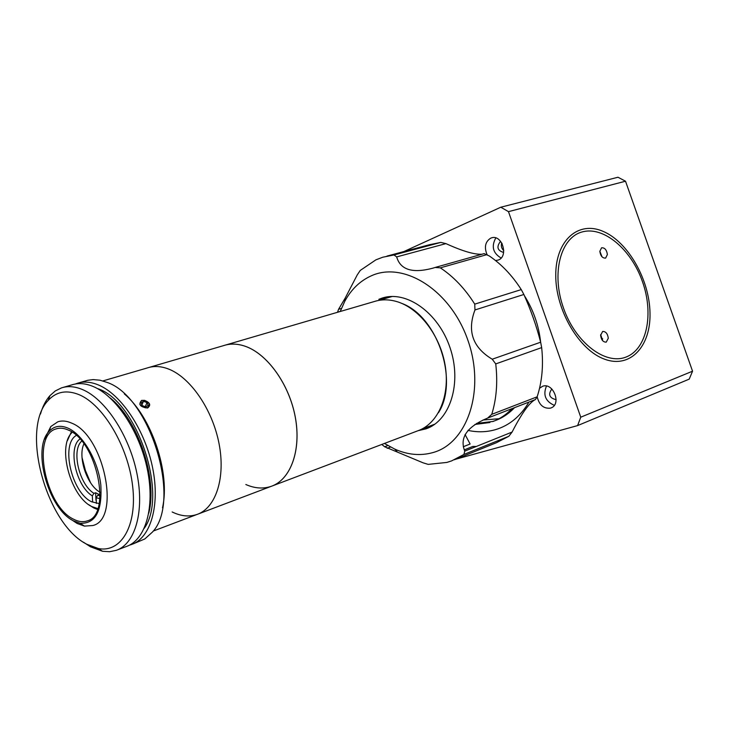 <?xml version="1.0" encoding="UTF-8"?>
<svg xmlns="http://www.w3.org/2000/svg" width="729" height="729" viewBox="0 0 729 729"><rect width="100%" height="100%" fill="white"/><g stroke="black" fill="none" stroke-linecap="round" stroke-linejoin="round"><path stroke-width="1.09" d="M102.889 380.93L147.604 367.853C153.947 365.785 160.827 366.14 168.226 368.91C190.187 377.084 212.458 409.297 219.037 443.606C225.753 477.942 215.793 507.967 197.149 514.41C189.34 517.08 181.011 516.269 172.162 511.968M149.235 367.37L223.839 345.546C230.4 343.432 237.435 343.641 244.962 346.175C267.27 353.656 289.331 384.292 295.327 417.289C301.451 450.303 290.652 479.573 271.425 486.27C263.342 489.059 254.822 488.466 245.837 484.512M97.823 508.587L91.918 506.609C70.904 497.005 57.144 447.588 71.551 432.971L72.217 432.261M97.504 509.471L93.713 507.922L88.938 504.796M67.414 440.644L71.424 431.75M99.171 503.602L91.672 501.798C71.761 492.886 60.398 444.462 76.299 435.423M100.092 495.838L97.732 495.264L99.426 494.672L95.627 492.749L93.932 493.342C79.224 484.466 71.15 450.221 81.721 441.072M100.155 492.275C87.125 485.569 77.566 457.083 83.917 443.87M95.627 492.749L95.991 500.276M93.932 493.342L92.328 495.875C76.007 486.179 67.505 447.679 79.926 439.013M92.328 495.875L92.601 501.47M99.9 498.563L96.119 497.807L97.732 495.264M96.401 503.438L96.119 497.807M147.604 367.853C153.947 365.785 160.827 366.14 168.226 368.91C190.187 377.084 212.458 409.297 219.037 443.606C225.753 477.942 215.793 507.967 197.149 514.41L418.036 430.711C438.093 423.64 450.24 395.975 445.182 365.584C440.261 335.203 418.811 307.592 396.111 301.387C388.457 299.282 381.203 299.327 374.351 301.514L225.534 345.045M144.378 400.294C150.11 402.545 151.195 405.114 147.623 407.994C140.159 407.055 138.145 404.54 141.563 400.449L141.891 400.358M68.398 430.101C63.933 428.06 59.824 427.659 56.078 428.907C31.329 435.359 45.262 505.953 73.356 519.103C78.331 521.745 82.933 522.347 87.179 520.916C112.102 515.275 97.139 441.127 68.398 430.101M73.447 520.843L80.181 523.267C95.508 523.887 102.379 511.056 100.802 484.776C98.014 460.637 83.07 434.912 68.298 428.269C60.571 424.898 54.174 425.927 49.107 431.368C31.675 448.517 48.223 508.796 73.447 520.843M71.524 519.713L77.11 523.449L84.418 526.101L92.865 525.518C121.078 519.176 104.156 435.341 71.624 423.112C66.612 420.861 62.001 420.423 57.801 421.818L50.775 426.565L44.515 439.232M132.514 544.144L144.77 538.977L152.434 532.079C181.968 501.26 150.338 396.549 106.917 382.351L100.001 380.21L93.139 379.59L87.735 380.292L78.832 382.862M129.461 545.164L131.557 544.508C150.648 537.956 160.325 505.388 152.58 467.626C144.971 429.882 121.105 394.17 98.251 384.894C90.587 381.768 83.525 381.258 77.074 383.372L75.397 383.992M124.304 393.897C151.668 416.742 170.559 473.103 162.503 507.803M79.124 394.69C66.64 389.669 56.361 391.555 48.26 400.358C20.157 428.78 46.146 524.033 86.933 544.308L98.36 548.527C121.005 553.047 137.325 525.928 132.651 486.252C128.231 446.667 103.299 404.695 79.124 394.69M40.496 413.99C42.637 406.472 45.781 400.367 49.936 395.665L55.295 390.935L61.418 387.91C67.815 385.814 74.823 386.352 82.45 389.541C105.195 398.973 129.088 435.031 136.842 473.066C144.725 511.12 135.266 543.834 116.33 550.322L109.651 551.707L102.543 551.27L90.505 546.805L83.543 542.258M117.278 549.958L126.509 546.44C145.554 539.907 155.159 507.293 147.367 469.43C139.704 431.586 115.829 395.765 93.011 386.434C85.357 383.29 78.322 382.771 71.889 384.876L63.168 387.4M144.233 528.315C168.545 495.027 136.842 400.467 97.358 388.539M148.762 513.18C157.838 478.725 138.127 419.922 110.097 397.888C138.127 419.922 157.838 478.725 148.762 513.18M401.879 303.437C437.518 316.468 459.06 380.866 438.448 412.732M223.821 345.546C230.373 343.432 237.417 343.651 244.935 346.184C267.251 353.665 289.304 384.301 295.3 417.298C301.423 450.303 290.625 479.582 271.398 486.279M153.783 530.821L153.117 531.204M147.012 402.572L148.206 405.342L145.836 406.864L142.264 405.616L141.08 402.845L143.449 401.324L147.012 402.572L145.29 406.673M141.964 404.905L143.449 401.324M139.813 404.313C145.199 409.188 148.415 409.033 149.463 403.875C144.096 399.018 140.879 399.164 139.813 404.313M495.574 260.572L498.354 260.025C508.933 256.271 501.944 233.982 491.41 237.9L490.672 238.183C485.314 241.636 484.074 247.049 486.954 254.43M500.695 241.445L500.349 241.572C496.331 246.949 497.415 250.566 503.611 252.444M537.173 396.713C539.15 405.014 543.561 408.823 550.404 408.14L550.878 407.976C561.804 404.559 553.411 382.251 542.704 386.233L539.551 388.229M489.934 422.51L474.916 424.46M482.981 420.022L499.064 418.719M511.913 408.677C506.336 414.61 499.985 418.902 492.84 421.544M484.129 253.628L489.332 255.988C501.616 264.335 512.259 275.535 521.271 289.595L523.869 294.489C530.885 310.089 536.48 326 540.645 342.211C538.767 325.407 533.355 309.898 524.388 295.682M577.596 425.59L580.758 417.188L692.55 371.198L689.215 379.135L577.596 425.59L455.616 459.261M617.992 177.238L625.518 181.22L508.478 211.647L500.805 207.218L617.992 177.238M692.55 371.198L625.518 181.22M626.074 357.037C605.425 365.42 575.473 342.639 563.471 308.021C551.151 273.503 560.464 237.7 582.024 231.986C603.412 225.762 631.177 249.19 642.468 281.649C654.041 314.017 646.915 349.164 626.074 357.037M580.758 417.188L508.478 211.647M551.844 389.013C547.971 394.398 549.329 397.943 555.908 399.638L556.127 399.574M546.477 386.051C542.841 394.908 545.447 401.333 554.286 405.342M503.766 250.594C501.506 248.498 500.832 245.955 501.752 242.967M495.802 237.936C491.173 246.448 492.941 253.136 501.115 258.03M500.805 207.218L403.857 251.569M602.683 338.766L601.954 339.76M502.217 243.823L501.424 244.106M429.326 427.458L422.893 428.679L429.326 427.458M385.732 297.168L379.836 300.093L382.242 298.735L382.452 299.327M392.184 296.457L387.345 297.733L387.063 296.931M434.903 424.141L428.315 426.629M340.243 311.493L344.781 301.296C351.141 289.559 359.789 281.157 370.724 276.081C403.101 260.563 450.413 289.695 467.827 340.079C485.724 390.288 467.298 443.651 432.579 452.673C420.25 456.017 407.648 454.832 394.763 449.11L384.42 443.451M344.781 301.296L345.109 298.234L357.265 274.879L360.272 270.413L375.872 259.861L382.798 257.209L393.997 254.959L440.799 242.411L445.957 243.623C462.523 251.168 474.543 254.694 481.997 254.221M345.109 298.234L338.566 309.278L337.563 312.176L340.279 311.383M387.828 445.556L384.648 446.768L381.786 444.453M384.648 446.768L423.066 462.815L428.196 464.382L446.841 462.432L451.652 460.874L463.926 454.449L464.756 451.123C459.398 437.673 467.025 426.656 487.646 418.082L491.747 414.345L537.145 396.813L535.405 399.565L487.829 418.009M528.944 402.071C520.515 416.341 509.325 425.545 495.374 429.682C486.507 432.197 477.377 432.434 467.991 430.392M476.301 446.476L472.875 446.43L464.255 449.893M463.298 446.731L470.114 444.007L465.066 434.52M383.326 299.072L383.654 298.052M535.013 399.72C529.136 402.927 521.49 413.707 512.104 432.051L508.842 436.279L496.458 442.703L454.377 459.762M378.861 299.309L381.932 298.161C406.053 289.923 438.284 312.413 450.048 347.742C462.131 382.971 450.221 420.56 426.101 428.816L418.036 430.711M386.953 256.098L429.518 244.707L440.799 242.411M487.163 254.558L440.334 267.844L435.076 267.479L432.98 268.144C412.486 273.603 400.385 269.858 396.676 256.909L393.997 254.959M440.334 267.844C453.566 276.619 465.038 288.72 474.752 304.139L521.271 289.595M492.239 359.215L540.645 342.211L541.665 347.605L495.738 363.917L492.239 359.215C472.738 347.56 466.979 331.148 474.953 309.962L474.752 304.139M495.738 363.917C497.834 382.151 496.504 398.954 491.747 414.345M541.665 347.605C543.57 365.347 542.066 381.75 537.145 396.813M514.501 407.675C508.131 414.418 500.805 419.029 492.503 421.508L476.52 423.431M607.385 254.521C606.646 249.819 604.706 247.568 601.571 247.796L599.839 251.332C600.568 256.034 602.5 258.285 605.635 258.084L607.385 254.521M601.99 256.781L599.839 251.213M608.296 338.247C607.64 333.636 605.753 331.376 602.646 331.458L600.614 335.331C601.27 339.924 603.138 342.193 606.246 342.138L608.296 338.247M602.765 340.826L600.65 334.593M555.753 275.106C555.48 310.044 579.09 350.248 604.687 359.233C630.303 368.746 650.915 346.339 650.004 312.923C649.457 279.626 628.207 242.156 603.402 231.503C578.616 220.349 555.653 240.023 555.753 275.106M508.842 436.279L463.926 454.449M382.361 299.072L383.399 298.772M341.409 308.449L338.566 309.278M445.957 243.623L396.676 256.909M523.869 294.489L474.953 309.962M464.756 451.123L512.104 432.051M387.199 448.289L390.498 447.032M82.022 457.484L85.393 470.424L90.569 482.762M71.551 432.971L71.87 432.033M97.075 508.459L97.713 508.897M153.755 530.858L197.149 514.41M56.707 428.707L56.078 428.907M80.181 523.267L84.418 526.101M49.107 431.368L50.775 426.565M48.26 400.358L49.936 395.665M98.36 548.527L102.543 551.27M378.788 300.403L392.266 296.457M421.763 429.108L434.94 424.114M491.875 237.772L491.41 237.9M394.763 449.11L396.977 451.47M426.101 428.816L427.066 428.452M381.932 298.161L383.746 297.632M435.477 267.361L484.193 253.601"/></g></svg>
